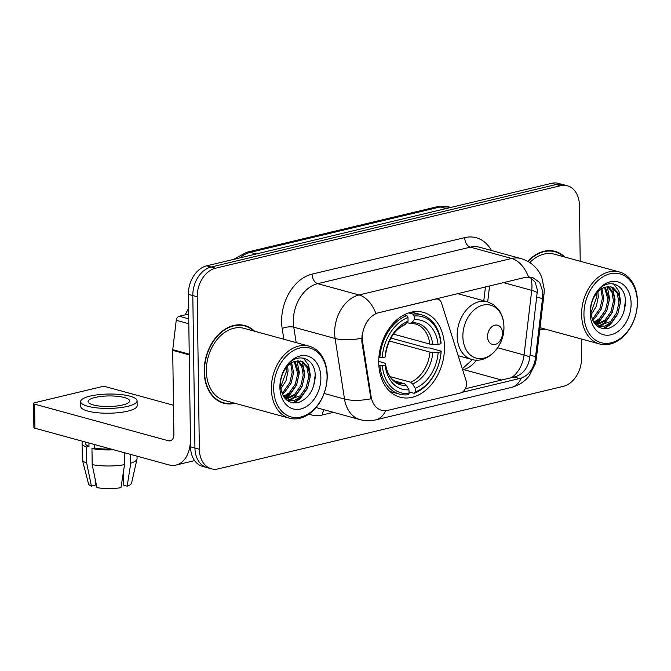 <?xml version="1.0" encoding="UTF-8"?>
<svg xmlns="http://www.w3.org/2000/svg" width="671" height="671" viewBox="0 0 671 671"><rect width="100%" height="100%" fill="white"/><g stroke="black" fill="none" stroke-linecap="round" stroke-linejoin="round"><path stroke-width="1.01" d="M435.043 298.956L435.588 299.107A8.295 6.022 -74.7 0 1 437.886 299.123A8.295 6.022 -74.7 0 1 441.493 302.99L466.144 380.834A8.295 6.022 -74.7 0 1 466.555 383.485A8.295 6.022 -74.7 0 1 460.465 392.996L387.821 410.367A22.403 16.255 105.3 0 1 381.606 410.308L381.262 410.216M378.729 362.617A43.984 31.906 105.3 0 0 400.008 397.182A43.984 31.906 105.3 0 0 444.496 346.89A43.984 31.906 105.3 0 0 423.216 312.334A43.984 31.906 105.3 0 0 378.729 362.617M435.588 299.107L378.78 312.686A22.403 16.255 105.3 0 0 362.323 338.36A22.403 16.255 105.3 0 0 362.634 342.059L371.08 396.402A22.403 16.255 105.3 0 0 381.606 410.308M254.628 331.248A40.252 29.197 105.3 0 0 244.898 325.569A40.252 29.197 105.3 0 0 204.177 371.583A40.252 29.197 105.3 0 0 223.653 403.212A40.252 29.197 105.3 0 0 234.917 403.288M221.48 402.491A40.252 29.197 105.3 0 0 223.384 402.709M539.769 329.788A40.252 29.197 105.3 0 0 545.154 329.1M385.632 410.702A29.046 18.578 -103.4 0 1 375.693 419.878C370.493 421.111 365.301 421.027 360.117 419.635A33.198 24.081 -74.7 0 1 344.517 399.035L335.106 338.486A33.198 24.081 -74.7 0 1 334.653 333.001A33.198 24.081 -74.7 0 1 359.027 294.963A29.046 18.578 76.6 0 1 375.852 313.399L525.905 277.224L532.464 277.375L539.652 282.441L542.831 291.751L542.503 298.645L535.232 359.522C533.386 368.958 528.731 375.156 521.283 378.092L462.076 392.334M324.101 393.449L344.517 399.035A29.046 10.51 -8.8 0 0 370.912 398.809L361.837 341.841L362.021 334.988M529.746 276.922L535.206 282.214L537.429 290.275L529.696 358.004C528.077 367.507 523.464 373.705 515.856 376.607L465.297 388.769M211.39 468.794L202.575 466.387A24.894 18.058 105.3 0 1 190.53 446.819L188.4 294.351A24.894 18.058 105.3 0 1 206.685 265.825L551.663 183.326A24.894 18.058 105.3 0 1 558.574 183.393L562.977 184.592A24.894 18.058 105.3 0 0 556.074 184.533L211.088 267.024A24.894 18.058 105.3 0 0 192.812 295.55L194.942 448.027A24.894 18.058 105.3 0 0 206.987 467.586A24.894 18.058 105.3 0 1 194.942 448.027L192.812 295.55A24.894 18.058 105.3 0 1 211.088 267.024L556.074 184.533A24.894 18.058 105.3 0 1 562.977 184.592L567.389 185.8A24.894 18.058 105.3 0 0 560.478 185.741L215.5 268.232A24.894 18.058 105.3 0 0 197.224 296.758L199.346 449.235A24.894 18.058 105.3 0 0 211.39 468.794A24.894 18.058 105.3 0 0 218.301 468.853L563.279 386.362A24.894 18.058 105.3 0 0 581.564 357.836L581.296 338.989M564.865 257.06A40.252 29.197 105.3 0 0 555.135 251.382A40.252 29.197 105.3 0 0 527.775 261.363M580.214 261.254L579.434 205.368A24.894 18.058 105.3 0 0 567.389 185.8M554.649 251.684A40.252 29.197 105.3 0 0 552.896 250.895M244.412 325.863A40.252 29.197 105.3 0 0 242.659 325.083M188.677 313.986L179.249 316.242L188.744 318.842M189.289 354.179A4.152 3.011 105.3 0 0 189.247 354.884L190.421 438.792A33.198 21.229 76.6 0 1 176.104 465.053A33.198 21.229 76.6 0 1 168.832 464.869L34.934 428.232A4.152 1.057 179.2 0 1 33.886 427.544L33.55 403.472A4.152 1.057 -0.8 0 0 34.598 404.16L168.496 440.788A8.295 5.309 -103.4 0 0 170.308 440.839A8.295 5.309 -103.4 0 0 173.89 434.271L172.715 350.363A4.152 3.011 -74.7 0 1 172.757 349.658L176.238 320.293A4.152 3.011 -74.7 0 1 179.249 316.242M173.487 405.25L106.572 386.949A4.152 1.057 -0.8 0 0 100.717 386.932L34.942 402.659A4.152 1.057 -0.8 0 0 33.55 403.472M95.089 397.458A20.751 5.284 -0.8 0 0 88.119 401.518A20.751 5.284 -0.8 0 0 100.398 406.165A20.751 5.284 -0.8 0 0 122.642 404.999A20.751 5.284 -0.8 0 0 129.612 400.939A20.751 5.284 -0.8 0 0 117.333 396.301A20.751 5.284 -0.8 0 0 95.089 397.458M83.095 441.409A27.385 6.97 -0.8 0 0 82.063 443.338L82.29 459.392A27.385 6.97 -0.8 0 0 82.348 459.82L88.48 483.724A21.581 5.494 -0.8 0 0 91.424 486.114L95.24 485.2L95.156 479.002M80.654 401.627L80.721 406.441A28.216 7.18 -0.8 0 0 97.412 412.749A28.216 7.18 -0.8 0 0 127.666 411.172A28.216 7.18 -0.8 0 0 137.152 405.653L137.085 400.839A28.216 7.18 -0.8 0 0 120.386 394.523A28.216 7.18 -0.8 0 0 90.132 396.1A28.216 7.18 -0.8 0 0 80.654 401.627A28.216 7.18 -0.8 0 0 97.345 407.934A28.216 7.18 -0.8 0 0 127.599 406.358A28.216 7.18 -0.8 0 0 137.085 400.839M124.378 452.707L124.546 464.668L120.965 487.674A21.581 5.494 -0.8 0 1 96.934 487.624L92.187 464.6L91.969 448.555L94.477 447.951A24.064 6.123 -0.8 0 0 111.025 449.05M91.969 448.555A27.385 6.97 -0.8 0 0 113.726 449.788M92.187 464.6A27.385 6.97 -0.8 0 0 124.546 464.668M123.581 470.874L123.783 485.259L127.171 486.19L130.753 463.183L130.627 454.41M130.753 463.183A27.385 6.97 -0.8 0 0 137.01 459.056A27.385 6.97 -0.8 0 0 137.06 458.628L137.027 456.163M127.171 486.19A21.581 5.494 -0.8 0 0 131.55 483.12L137.01 459.056M122.365 478.717L123.087 478.54L123.64 475.127M85.368 442.03L85.385 443.296A24.064 6.123 -0.8 0 0 88.975 446.441L86.458 447.045L86.676 463.091L91.424 486.114M88.924 443.003L88.975 446.441M94.477 447.951L94.435 444.512M82.063 443.338A27.385 6.97 -0.8 0 0 86.458 447.045M82.348 459.82A27.385 6.97 -0.8 0 0 86.676 463.091M327.071 376.104A35.689 25.884 105.3 0 0 299.912 347.972A35.689 25.884 105.3 0 0 273.709 388.861A35.689 25.884 105.3 0 0 300.876 416.985A35.689 25.884 105.3 0 0 327.071 376.104M327.213 375.5A37.341 27.092 105.3 0 0 309.146 346.161A37.341 27.092 105.3 0 0 271.369 388.853A37.341 27.092 105.3 0 0 289.436 418.201A37.341 27.092 105.3 0 0 327.213 375.5M309.146 346.161L244.127 328.371A37.341 27.092 105.3 0 0 206.349 371.071A37.341 27.092 105.3 0 0 224.416 400.411L289.436 418.201M253.823 331.021A39.832 28.895 105.3 0 0 244.781 325.972A39.832 28.895 105.3 0 0 204.487 371.516A39.832 28.895 105.3 0 0 223.762 402.818A39.832 28.895 105.3 0 0 234.112 403.07M287.658 366.056L288.052 371.155L286.022 380.683L280.797 388.954M286.525 367.322L286.676 370.778L280.57 387.259M291.625 362.877L293.562 372.657L291.164 383.066L285.133 391.638L282.223 393.877M290.686 363.472L292.187 372.279L289.788 382.688L283.749 391.26L281.812 392.845M295.114 361.35L299.073 374.166L296.674 384.567L290.644 393.147L284.018 397.14M294.275 361.627L297.698 373.789L295.299 384.189L289.26 392.77L283.556 396.435M298.234 360.822L303.04 366.743L304.584 375.676L302.185 386.077L296.154 394.649L285.88 399.346M297.479 360.872L301.833 366.802L303.208 375.299L300.809 385.699L294.77 394.271L285.427 398.884M295.676 361.208A20.751 15.047 105.3 0 0 280.444 384.978C281.677 397.97 287.515 403.867 297.949 402.675C308.148 398.993 313.894 390.623 315.177 377.572C316.494 358.306 297.396 350.899 286.802 365.989C282.969 371.122 280.763 377.01 280.184 383.653C282.021 370.753 287.188 363.271 295.676 361.208L301.094 361.166L303.015 361.912L308.333 367.775L310.094 377.186L307.695 387.586L301.665 396.158L294.737 400.251L286.978 400.31M300.398 360.998L301.631 361.535L306.957 367.398L308.719 376.808L306.32 387.209L300.281 395.781L286.92 400.268M279.916 387.377A27.385 19.862 105.3 0 0 300.767 408.966A27.385 19.862 105.3 0 0 320.872 377.588A27.385 19.862 105.3 0 0 300.021 355.999A27.385 19.862 105.3 0 0 279.916 387.377M315.16 375.106L313.667 386.01M302.428 395.42L299.601 398.482L292.9 402.894M296.918 393.911L294.091 396.972L289.26 400.495M288.807 400.73L288.077 401.09M291.407 392.401L284.915 398.306M285.896 390.891L282.491 394.489M303.393 358.071L308.652 365.301L310.354 375.534L307.536 388.215L300.289 398.675L293.797 402.994M302.277 361.904L304.844 374.024L302.025 386.706L294.787 397.165L290.358 400.453M289.671 400.83L288.547 401.375M297.035 360.923L299.333 372.514L296.515 385.196L289.276 395.655L285.259 398.708M390.866 338.05L427.201 347.989L429.39 347.922L441.183 351.143L441.04 351.747A39.505 28.652 105.3 0 1 415.248 391.998L415.19 388.291A35.689 25.884 105.3 0 0 438.171 352.434L429.968 352.116L389.339 340.994M390.161 376.607L410.677 382.218L412.64 383.938L415.19 388.291M382.294 365.796L379.945 365.787A41.166 29.86 105.3 0 0 399.648 394.162A41.166 29.86 105.3 0 0 407.96 394.8L409.042 393.483A39.505 28.652 105.3 0 1 382.294 365.796L385.171 365.108A35.689 25.884 105.3 0 0 408.991 389.767L406.441 385.422L404.47 383.703L394.447 380.96M378.721 361.417L384.475 362.994L385.506 363.741L385.171 365.108M441.073 343.124A41.166 29.86 105.3 0 0 421.371 314.749A41.166 29.86 105.3 0 0 413.059 314.112L414.183 316.024A39.505 28.652 105.3 0 1 440.931 343.72L441.073 343.124M408.647 312.904L413.059 314.112M415.248 391.998L414.166 393.315A41.166 29.86 105.3 0 0 441.183 351.143M414.166 393.315L409.016 391.906M379.945 365.787L378.847 365.485M440.931 343.72L438.054 344.408A35.689 25.884 105.3 0 0 414.233 319.74L414.183 316.024M438.171 352.434L441.04 351.747M408.991 389.767L409.042 393.483M414.233 319.74L411.784 322.726L409.855 323.38L406.92 322.575M393.441 334.124L429.859 344.089L438.054 344.408M429.859 344.089A30.707 22.277 105.3 0 0 415.265 323.925L409.855 323.38M404.47 383.703A30.707 22.277 105.3 0 1 399.06 383.158C394.07 380.935 391.193 378.88 390.43 376.968C387.872 373.554 386.228 369.109 385.515 363.64L385.506 363.741A31.923 23.158 105.3 0 0 406.441 385.422M378.889 357.509L382.185 357.769A39.505 28.652 105.3 0 1 407.976 317.509L406.852 315.596A41.166 29.86 105.3 0 0 379.836 357.76M406.852 315.596L404.093 314.842M407.976 317.509L408.035 321.224A35.689 25.884 105.3 0 0 385.053 357.081L382.185 357.769M385.053 357.081L385.397 355.672C387.695 340.155 394.162 329.864 404.806 324.806L408.035 321.224M502.453 333.034A9.956 7.222 105.3 0 0 494.871 325.183A9.956 7.222 105.3 0 0 487.557 336.599A9.956 7.222 105.3 0 0 495.139 344.449A9.956 7.222 105.3 0 0 502.453 333.034M637.307 301.916A35.689 25.884 105.3 0 0 610.149 273.793A35.689 25.884 105.3 0 0 583.946 314.674A35.689 25.884 105.3 0 0 611.113 342.806A35.689 25.884 105.3 0 0 637.307 301.916M637.45 301.321A37.341 27.092 105.3 0 0 619.383 271.973A37.341 27.092 105.3 0 0 581.606 314.674A37.341 27.092 105.3 0 0 599.673 344.013A37.341 27.092 105.3 0 0 637.45 301.321M619.383 271.973L554.363 254.183A37.341 27.092 105.3 0 0 529.796 262.587M564.059 256.842A39.832 28.895 105.3 0 0 555.018 251.784A39.832 28.895 105.3 0 0 528.069 261.522M597.895 291.868L598.289 296.968L596.259 306.496L591.034 314.774M596.762 293.135L596.913 296.59L590.807 313.072M601.862 288.689L603.799 298.478L601.401 308.878L595.37 317.45L592.459 319.69M600.922 289.293L602.424 298.1L600.025 308.501L593.986 317.073L592.048 318.658M605.351 287.171L609.31 299.979L606.911 310.388L600.88 318.96L594.254 322.961M604.512 287.44L607.934 299.601L605.536 310.01L599.497 318.582L593.793 322.248M608.471 286.634L613.277 292.556L614.821 301.489L612.422 311.889L606.391 320.47L596.116 325.158M607.716 286.685L612.069 292.615L613.445 301.111L611.046 311.512L605.007 320.092L595.663 324.705M605.913 287.02A20.751 15.047 105.3 0 0 590.681 310.79C591.914 323.783 597.752 329.679 608.186 328.488C618.385 324.806 624.131 316.435 625.414 303.384C626.731 284.118 607.632 276.72 597.039 291.801C593.206 296.934 591 302.822 590.421 309.465C592.258 296.565 597.425 289.084 605.913 287.02L611.331 286.978L613.252 287.725L618.57 293.588L620.331 302.998L617.932 313.399L611.902 321.971L604.974 326.072L597.626 326.249M610.635 286.819L611.868 287.347L617.194 293.21L618.956 302.621L616.557 313.022L610.518 321.594L597.156 326.081M590.153 313.189A27.385 19.862 105.3 0 0 611.004 334.779A27.385 19.862 105.3 0 0 631.109 303.401A27.385 19.862 105.3 0 0 610.258 281.812A27.385 19.862 105.3 0 0 590.153 313.189M539.82 329.377A39.832 28.895 105.3 0 0 544.349 328.882M625.397 300.918L623.904 311.822M612.665 321.233L609.838 324.294L603.137 328.706M607.154 319.723L604.328 322.793L599.497 326.307M599.044 326.551L598.314 326.903M601.644 318.222L595.152 324.127M596.133 316.712L592.728 320.302M613.638 283.883L618.888 291.113L620.591 301.346L617.773 314.028L610.526 324.487L604.034 328.815M612.514 287.716L615.081 299.836L612.262 312.518L605.024 322.977L600.595 326.265M599.908 326.643L598.784 327.188M607.272 286.743L609.57 298.327L606.752 311.009L599.513 321.468L595.496 324.521M362.634 342.059L361.837 341.841M371.08 396.402L370.275 396.184M378.78 312.686L378.234 312.543M283.841 339.232L282.181 328.522A41.493 30.103 -74.7 0 1 312.074 274.129L464.709 237.626A8.295 5.309 -103.4 0 0 470.337 247.163L317.693 283.657A33.198 24.081 105.3 0 0 293.328 321.694A33.198 24.081 105.3 0 0 293.781 327.18L296.179 342.613M464.709 237.626A41.493 30.103 -74.7 0 1 491.449 250.501M479.539 247.238A33.198 24.081 105.3 0 0 470.337 247.163L511.663 258.469A33.198 24.081 -74.7 0 1 520.872 258.545L479.539 247.238M361.669 338.226A29.046 10.51 -8.8 0 1 335.106 338.486L293.781 327.18A8.295 3.003 171.2 0 0 282.181 328.522M537.379 292.9A22.403 3.129 6.8 0 0 531.726 290.35L524.068 354.984A26.555 19.266 -74.7 0 1 511.587 377.698M530.686 277.459A26.555 19.266 -74.7 0 1 531.96 285.821A26.555 19.266 -74.7 0 1 531.726 290.35L503.418 282.608M528.488 276.897A29.046 18.578 -103.4 0 0 511.663 258.469L359.027 294.963L317.693 283.657A8.295 5.309 -103.4 0 1 312.074 274.129M521.283 378.092A29.046 18.578 76.6 0 1 511.26 387.461L375.693 419.878M535.232 359.522A29.046 4.051 6.8 0 0 536.355 358.582L535.332 363.791L529.109 376.02C524.529 381.765 518.582 385.573 511.26 387.461M542.847 294.905A29.046 4.051 6.8 0 0 544.022 293.948L536.355 358.582M529.746 357.601A22.403 3.129 6.8 0 0 524.068 354.984L497.647 347.754M333.437 412.338L322.6 414.93A41.493 30.103 -74.7 0 1 308.92 414.108M560.478 185.741L551.663 183.326M215.5 268.232L206.685 265.825M197.224 296.758L188.4 294.351M199.346 449.235L190.53 446.819M316.184 407.389A33.198 24.081 105.3 0 0 318.792 408.329L360.117 419.635M324.076 409.78A8.295 5.309 -103.4 0 0 322.6 414.93M501.765 380.046L463.485 369.57A26.555 19.266 105.3 0 0 476.469 360.084M487.7 301.841L489.587 285.913M462.646 369.771L463.485 369.57A14.938 9.553 -103.4 0 0 462.52 369.377M519.639 378.57L514.187 377.077M535.634 356.645L530.048 355.118M542.503 298.645L536.926 297.119M446.039 208.589L440.142 206.97A16.599 10.619 -103.4 0 0 436.511 206.878L449.352 207.054A33.198 24.081 105.3 0 0 440.142 206.97L250.283 252.371A33.198 24.081 105.3 0 0 239.824 257.899M256.179 253.99L250.283 252.371A16.599 10.619 -103.4 0 0 246.643 252.279L436.511 206.878M171.91 439.975L168.496 440.788M189.247 354.884L172.715 350.363M34.598 404.16L34.934 428.232M172.757 349.658L189.239 354.162M188.811 323.732L176.238 320.293M410.677 382.218A30.707 22.277 105.3 0 0 429.968 352.116M432.72 344.399A31.923 23.158 105.3 0 0 411.784 322.726M412.64 383.938A31.923 23.158 105.3 0 0 432.837 352.426M405.586 324.21A31.923 23.158 105.3 0 0 385.397 355.722M503.913 326.735A27.444 19.912 105.3 0 0 483.019 305.104A27.444 19.912 105.3 0 0 462.873 336.548A27.444 19.912 105.3 0 0 483.766 358.18A27.444 19.912 105.3 0 0 503.913 326.735M487.381 301.757A29.876 21.673 105.3 0 0 457.161 335.911A29.876 21.673 105.3 0 0 471.612 359.388C487.314 364.412 504.81 345.859 503.929 326.601C503.804 320.084 502.059 314.456 498.679 309.725L493.495 304.626L487.381 301.757L457.513 293.579M436.234 298.67L437.886 299.123M544.022 293.948L544.256 289.419L541.732 277.089L539.92 273.391C535.575 265.951 529.226 261.002 520.872 258.545M462.327 368.773L472.459 359.597M483.799 300.776L485.443 286.903M233.558 259.392L246.643 252.279M449.352 207.054L450.795 207.448M194.632 460.625L176.104 465.053M240.755 324.865L244.781 325.972M219.727 401.711L223.762 402.818M188.601 308.19L185.196 314.825M411.633 312.082L421.371 314.749M389.901 391.495L399.648 394.162M458.192 355.714L471.612 359.388M550.992 250.677L555.018 251.784M540.021 327.691L599.673 344.013"/></g></svg>
